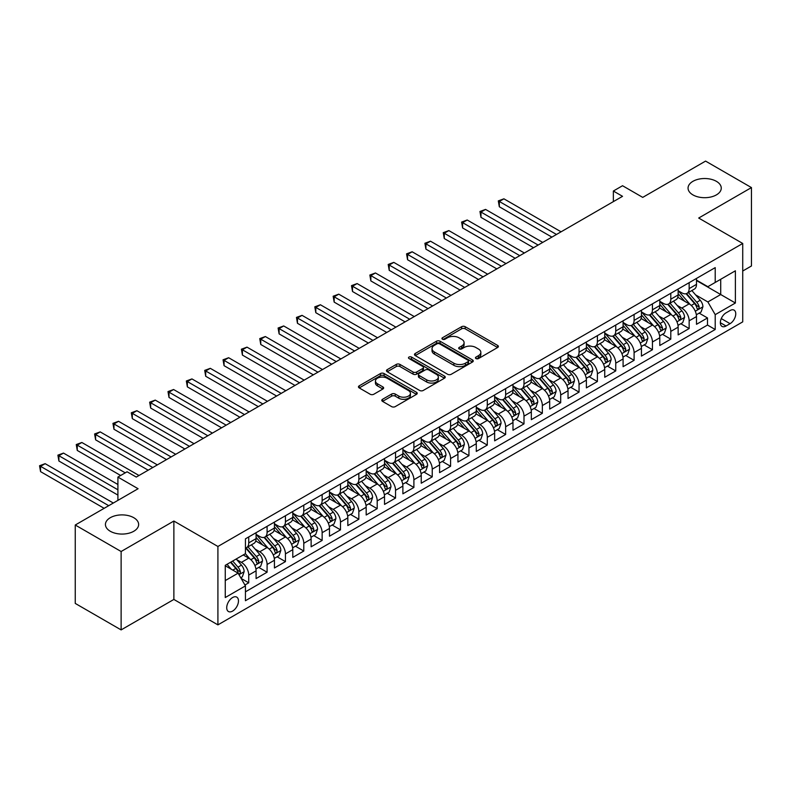 <?xml version="1.0" encoding="UTF-8"?>
<svg xmlns="http://www.w3.org/2000/svg" width="791" height="791" viewBox="0 0 791 791"><rect width="100%" height="100%" fill="white"/><g stroke="black" fill="none" stroke-linecap="round" stroke-linejoin="round"><path stroke-width="1.19" d="M475.974 358.56A1.78 1.028 0 0 0 478.496 358.56L497.628 347.506A2.551 1.473 0 0 0 498.379 346.468A2.551 1.473 0 0 0 497.628 345.43L465.207 326.713A2.551 1.473 0 0 0 461.608 326.713L442.466 337.757A1.78 1.028 0 0 0 441.951 338.489A1.78 1.028 0 0 0 442.466 339.21A1.78 1.028 0 0 0 444.987 339.21L447.469 337.787A8.147 4.706 0 0 1 458.998 337.787L461.697 339.339A8.147 4.706 0 0 1 464.09 342.671A8.147 4.706 0 0 1 461.697 346.003L459.225 347.427A1.78 1.028 0 0 0 458.701 348.159A1.78 1.028 0 0 0 459.225 348.88A1.78 1.028 0 0 0 461.746 348.88L464.218 347.457A8.147 4.706 0 0 1 475.747 347.457L478.446 349.019A8.147 4.706 0 0 1 480.839 352.341A8.147 4.706 0 0 1 478.446 355.673L475.974 357.097A1.78 1.028 0 0 0 475.45 357.829A1.78 1.028 0 0 0 475.974 358.56L475.974 357.097M133.778 517.71A16.611 9.591 0 0 0 115.674 515.623A16.611 9.591 0 0 0 105.43 524.482A16.611 9.591 0 0 0 110.295 531.265A16.611 9.591 0 0 0 128.389 533.342A16.611 9.591 0 0 0 138.643 524.482A16.611 9.591 0 0 0 133.778 517.71M716.399 181.337A16.611 9.591 0 0 0 698.305 179.25A16.611 9.591 0 0 0 688.051 188.11A16.611 9.591 0 0 0 692.916 194.893A16.611 9.591 0 0 0 711.01 196.969A16.611 9.591 0 0 0 721.263 188.11A16.611 9.591 0 0 0 716.399 181.337M232.594 611.097A8.306 4.795 120 0 0 238.022 603.78A8.306 4.795 120 0 0 236.746 597.126A8.306 4.795 120 0 0 232.594 597.541A8.306 4.795 120 0 0 227.165 604.858A8.306 4.795 120 0 0 228.441 611.512A8.306 4.795 120 0 0 232.594 611.097M382.537 399.297A2.551 1.473 0 0 0 381.786 400.335A2.551 1.473 0 0 0 382.537 401.373L391.634 406.623A2.551 1.473 0 0 0 395.233 406.623L416.491 394.353A2.551 1.473 0 0 0 417.233 393.315A2.551 1.473 0 0 0 416.491 392.277L384.07 373.56A2.551 1.473 0 0 0 380.461 373.56L359.213 385.83A2.551 1.473 0 0 0 358.461 386.868A2.551 1.473 0 0 0 359.213 387.906L370.198 394.254A2.551 1.473 0 0 0 373.797 394.254L382.893 389.004A2.551 1.473 0 0 0 383.645 387.956A2.551 1.473 0 0 0 382.893 386.918L377.445 383.773A6.812 3.935 0 0 1 375.448 380.995A6.812 3.935 0 0 1 379.66 377.356A6.812 3.935 0 0 1 387.086 378.207L408.423 390.536A6.812 3.935 0 0 1 410.42 393.315A6.812 3.935 0 0 1 406.218 396.953A6.812 3.935 0 0 1 398.793 396.093L395.233 394.047A2.551 1.473 0 0 0 391.634 394.047L382.537 399.297L382.537 401.373L391.634 396.162L391.634 394.047M742.729 271.016L751.45 265.984L751.45 187.586L705.572 161.097L642.727 197.384L622.537 185.727L613.361 191.026L622.537 196.326L136.26 477.072L127.084 471.782L117.908 477.072L117.908 500.387M121.122 551.505L121.122 629.903L173.872 599.44L173.872 521.042L121.122 551.505L75.244 525.016L138.089 488.729L117.908 477.072M173.872 521.042L217.911 546.472L742.729 243.47L742.729 321.868L217.911 624.87L217.911 546.472M751.45 187.586L698.69 218.039L742.729 243.47M447.647 374.281A2.551 1.473 0 0 0 451.246 374.281L472.504 362.011A2.551 1.473 0 0 0 473.255 360.973A2.551 1.473 0 0 0 472.504 359.935L440.083 341.218A2.551 1.473 0 0 0 436.484 341.218L415.226 353.488A2.551 1.473 0 0 0 414.484 354.526A2.551 1.473 0 0 0 415.226 355.564L447.647 374.281M409.728 358.936A1.78 1.028 0 0 1 411.538 359.193L411.538 357.077L444.493 376.101A2.551 1.473 0 0 1 445.244 377.149A2.551 1.473 0 0 1 444.493 378.187L423.244 390.457A2.551 1.473 0 0 1 419.635 390.457L387.214 371.74L387.214 369.654A2.551 1.473 0 0 0 386.473 370.692A2.551 1.473 0 0 0 387.214 371.74M387.214 369.654L396.311 364.404A2.551 1.473 0 0 1 399.92 364.404L413.06 371.997A2.551 1.473 0 0 0 416.669 371.997L422.701 368.517A2.551 1.473 0 0 0 423.452 367.469A2.551 1.473 0 0 0 422.701 366.431L409.016 358.531A1.78 1.028 0 0 1 408.492 357.799A1.78 1.028 0 0 1 409.59 356.85A1.78 1.028 0 0 1 411.538 357.077M121.122 629.903L75.244 603.414L75.244 525.016M244.933 585.004L248.74 582.809L241.126 578.409M236.796 559.702L241.403 562.361A10.382 5.992 60 0 1 248.74 575.077L256.086 570.835L256.086 578.577L267.091 572.219L258.746 567.394M255.147 549.112L259.755 551.772A10.382 5.992 60 0 1 267.091 564.477L274.437 560.246L274.437 567.978L285.442 561.62L277.097 556.805M273.498 538.513L278.106 541.173A10.382 5.992 60 0 1 285.442 553.888L292.789 549.646L292.789 557.388L303.793 551.03L295.448 546.205M291.849 527.923L296.457 530.583A10.382 5.992 60 0 1 303.793 543.288L311.13 539.057L311.13 546.789L322.145 540.431L313.8 535.616M310.201 517.324L314.808 519.984A10.382 5.992 60 0 1 322.145 532.699L329.481 528.457L329.481 536.199L340.496 529.841L332.141 525.016M328.552 506.734L333.159 509.394A10.382 5.992 60 0 1 340.496 522.1L347.832 517.868L347.832 525.6L358.847 519.242L350.492 514.427M346.893 496.135L351.501 498.795A10.382 5.992 60 0 1 358.847 511.51L366.184 507.268L366.184 515.01L377.198 508.653L368.843 503.827M365.244 485.545L369.852 488.205A10.382 5.992 60 0 1 377.198 500.911L384.535 496.679L384.535 504.411L395.549 498.053L387.195 493.238M383.595 474.946L388.203 477.606A10.382 5.992 60 0 1 395.549 490.321L402.886 486.079L402.886 493.821L413.901 487.464L405.546 482.639M401.947 464.357L406.554 467.016A10.382 5.992 60 0 1 413.901 479.722L421.237 475.49L421.237 483.222L432.242 476.864L423.897 472.049M420.298 453.757L424.905 456.417A10.382 5.992 60 0 1 432.242 469.132L439.588 464.89L439.588 472.632L450.593 466.275L442.248 461.45M438.649 443.168L443.257 445.827A10.382 5.992 60 0 1 450.593 458.533L457.94 454.301L457.94 462.033L468.944 455.675L460.599 450.86M457 432.568L461.608 435.228A10.382 5.992 60 0 1 468.944 447.943L476.291 443.702L476.291 451.443L487.296 445.086L478.95 440.261M475.351 421.979L479.959 424.638A10.382 5.992 60 0 1 487.296 437.344L494.642 433.112L494.642 440.844L505.647 434.486L497.302 429.671M493.703 411.379L498.31 414.039A10.382 5.992 60 0 1 505.647 426.754L512.983 422.513L512.983 430.255L523.998 423.897L515.653 419.072M512.054 400.79L516.661 403.45A10.382 5.992 60 0 1 523.998 416.155L531.334 411.923L531.334 419.655L542.349 413.298L533.994 408.482M530.405 390.19L535.013 392.85A10.382 5.992 60 0 1 542.349 405.565L549.686 401.324L549.686 409.066L560.7 402.708L552.345 397.883M548.746 379.601L553.354 382.261A10.382 5.992 60 0 1 560.7 394.966L568.037 390.734L568.037 398.466L579.052 392.109L570.697 387.293M567.098 369.002L571.705 371.661A10.382 5.992 60 0 1 579.052 384.377L586.388 380.135L586.388 387.877L597.403 381.519L589.048 376.694M585.449 358.412L590.056 361.072A10.382 5.992 60 0 1 597.403 373.777L604.739 369.545L604.739 377.277L615.754 370.92L607.399 366.104M603.8 347.813L608.408 350.472A10.382 5.992 60 0 1 615.754 363.188L623.09 358.946L623.09 366.688L634.095 360.33L625.75 355.505M622.151 337.223L626.759 339.883A10.382 5.992 60 0 1 634.095 352.588L641.442 348.356L641.442 356.088L652.446 349.731L644.101 344.916M640.502 326.624L645.11 329.283A10.382 5.992 60 0 1 652.446 341.999L659.793 337.757L659.793 345.499L670.798 339.141L662.453 334.316M658.854 316.034L663.461 318.694A10.382 5.992 60 0 1 670.798 331.399L678.144 327.167L678.144 334.9L689.149 328.542L689.149 320.81A10.382 5.992 -120 0 0 681.812 308.095L677.205 305.435M680.804 323.727L689.149 328.542M256.086 570.835A10.382 5.992 -120 0 0 248.74 558.13L243.242 554.946M274.437 560.246A10.382 5.992 -120 0 0 267.091 547.53L255.75 540.975M292.789 549.646A10.382 5.992 -120 0 0 285.442 536.941L274.091 530.385M311.13 539.057A10.382 5.992 -120 0 0 303.793 526.341L292.443 519.786M329.481 528.457A10.382 5.992 -120 0 0 322.145 515.752L310.794 509.196M347.832 517.868A10.382 5.992 -120 0 0 340.496 505.152L329.145 498.597M366.184 507.268A10.382 5.992 -120 0 0 358.847 494.563L347.496 488.007M384.535 496.679A10.382 5.992 -120 0 0 377.198 483.963L365.847 477.408M402.886 486.079A10.382 5.992 -120 0 0 395.549 473.374L384.199 466.819M421.237 475.49A10.382 5.992 -120 0 0 413.901 462.775L402.55 456.219M439.588 464.89A10.382 5.992 -120 0 0 432.242 452.185L420.901 445.63M457.94 454.301A10.382 5.992 -120 0 0 450.593 441.586L439.252 435.03M476.291 443.702A10.382 5.992 -120 0 0 468.944 430.996L457.603 424.441M494.642 433.112A10.382 5.992 -120 0 0 487.296 420.397L475.945 413.841M512.983 422.513A10.382 5.992 -120 0 0 505.647 409.807L494.296 403.252M531.334 411.923A10.382 5.992 -120 0 0 523.998 399.208L512.647 392.652M549.686 401.324A10.382 5.992 -120 0 0 542.349 388.618L530.998 382.063M568.037 390.734A10.382 5.992 -120 0 0 560.7 378.019L549.35 371.463M586.388 380.135A10.382 5.992 -120 0 0 579.052 367.429L567.701 360.874M604.739 369.545A10.382 5.992 -120 0 0 597.403 356.83L586.052 350.275M623.09 358.946A10.382 5.992 -120 0 0 615.754 346.24L604.403 339.685M641.442 348.356A10.382 5.992 -120 0 0 634.095 335.641L622.754 329.086M659.793 337.757A10.382 5.992 -120 0 0 652.446 325.052L641.106 318.496M678.144 327.167A10.382 5.992 -120 0 0 670.798 314.452L659.457 307.897M730.073 310.537L726.039 312.86A8.048 4.647 120 0 0 720.779 319.95A8.048 4.647 120 0 0 722.015 326.396A8.048 4.647 120 0 0 726.039 326.001L730.073 323.667A8.048 4.647 120 0 0 735.323 316.578A8.048 4.647 120 0 0 734.097 310.131A8.048 4.647 120 0 0 730.073 310.537M225.257 580.584L238.101 573.168L245.437 585.884L245.437 600.715L715.212 329.501L715.212 314.66L707.866 301.954L695.556 294.845M245.437 585.884L225.257 597.541L225.257 565.328L245.437 553.67L245.437 538.839L715.212 267.625L715.212 282.456L735.393 270.799L735.393 303.012L715.212 314.66M256.086 534.39L259.755 536.516A10.382 5.992 60 0 0 264.945 537.03L272.282 532.788A10.382 5.992 -120 0 0 274.437 528.032L274.437 522.1M274.437 523.8L278.106 525.916A10.382 5.992 60 0 0 283.297 526.43L290.633 522.198A10.382 5.992 -120 0 0 292.789 517.443L292.789 511.51M292.789 513.201L296.457 515.327A10.382 5.992 60 0 0 301.648 515.841L308.984 511.599A10.382 5.992 -120 0 0 311.13 506.843L311.13 500.911M311.13 502.611L314.808 504.727A10.382 5.992 60 0 0 319.999 505.241L327.336 501.01A10.382 5.992 -120 0 0 329.481 496.254L329.481 490.321M329.481 492.012L333.159 494.138A10.382 5.992 60 0 0 338.34 494.652L345.687 490.41A10.382 5.992 -120 0 0 347.832 485.654L347.832 479.722M347.832 481.422L351.501 483.538A10.382 5.992 60 0 0 356.692 484.052L364.038 479.821A10.382 5.992 -120 0 0 366.184 475.065L366.184 469.132M366.184 470.823L369.852 472.949A10.382 5.992 60 0 0 375.043 473.463L382.389 469.221A10.382 5.992 -120 0 0 384.535 464.465L384.535 458.533M384.535 460.233L388.203 462.349A10.382 5.992 60 0 0 393.394 462.864L400.74 458.632A10.382 5.992 -120 0 0 402.886 453.876L402.886 447.943M402.886 449.634L406.554 451.76A10.382 5.992 60 0 0 411.745 452.274L419.082 448.032A10.382 5.992 -120 0 0 421.237 443.276L421.237 437.344M421.237 439.045L424.905 441.16A10.382 5.992 60 0 0 430.096 441.675L437.433 437.443A10.382 5.992 -120 0 0 439.588 432.687L439.588 426.754M439.588 428.445L443.257 430.571A10.382 5.992 60 0 0 448.448 431.085L455.784 426.843A10.382 5.992 -120 0 0 457.94 422.087L457.94 416.155M457.94 417.856L461.608 419.972A10.382 5.992 60 0 0 466.799 420.486L474.135 416.254A10.382 5.992 -120 0 0 476.291 411.498L476.291 405.565M476.291 407.256L479.959 409.382A10.382 5.992 60 0 0 485.15 409.896L492.486 405.654A10.382 5.992 -120 0 0 494.642 400.899L494.642 394.966M494.642 396.667L498.31 398.783A10.382 5.992 60 0 0 503.501 399.297L510.838 395.065A10.382 5.992 -120 0 0 512.983 390.309L512.983 384.377M512.983 386.067L516.661 388.193A10.382 5.992 60 0 0 521.852 388.707L529.189 384.466A10.382 5.992 -120 0 0 531.334 379.71L531.334 373.777M531.334 375.478L535.013 377.594A10.382 5.992 60 0 0 540.194 378.108L547.54 373.876A10.382 5.992 -120 0 0 549.686 369.12L549.686 363.188M549.686 364.878L553.354 367.004A10.382 5.992 60 0 0 558.545 367.518L565.891 363.277A10.382 5.992 -120 0 0 568.037 358.521L568.037 352.588M568.037 354.289L571.705 356.405A10.382 5.992 60 0 0 576.896 356.919L584.242 352.687A10.382 5.992 -120 0 0 586.388 347.931L586.388 341.999M586.388 343.69L590.056 345.815A10.382 5.992 60 0 0 595.247 346.329L602.594 342.088A10.382 5.992 -120 0 0 604.739 337.332L604.739 331.399M604.739 333.1L608.408 335.216A10.382 5.992 60 0 0 613.598 335.73L620.935 331.498A10.382 5.992 -120 0 0 623.09 326.742L623.09 320.81M623.09 322.501L626.759 324.626A10.382 5.992 60 0 0 631.95 325.141L639.286 320.899A10.382 5.992 -120 0 0 641.442 316.143L641.442 310.21M641.442 311.911L645.11 314.027A10.382 5.992 60 0 0 650.301 314.541L657.637 310.309A10.382 5.992 -120 0 0 659.793 305.553L659.793 299.621M659.793 301.312L663.461 303.437A10.382 5.992 60 0 0 668.652 303.952L675.989 299.71A10.382 5.992 -120 0 0 678.144 294.954L678.144 289.022M245.437 591.816L707.5 325.052L707.5 317.952L696.495 324.31L696.495 316.568A10.382 5.992 -120 0 0 689.149 303.863L677.798 297.307M678.144 290.722L681.812 292.838A10.382 5.992 -120 0 0 687.003 293.352A10.382 5.992 -120 0 0 689.149 288.606L689.149 282.664M687.003 293.352L694.34 289.12A10.382 5.992 -120 0 0 696.495 284.365L696.495 278.432M248.74 536.931L248.74 542.873A10.382 5.992 60 0 1 246.594 547.619A10.382 5.992 60 0 1 245.437 548.044M246.594 547.619L253.931 543.387A10.382 5.992 -120 0 0 256.086 538.631L256.086 532.699M267.091 526.341L267.091 532.274A10.382 5.992 60 0 1 264.945 537.03M285.442 515.742L285.442 521.684A10.382 5.992 60 0 1 283.297 526.43M303.793 505.152L303.793 511.085A10.382 5.992 60 0 1 301.648 515.841M322.145 494.553L322.145 500.495A10.382 5.992 60 0 1 319.999 505.241M340.496 483.963L340.496 489.896A10.382 5.992 60 0 1 338.34 494.652M358.847 473.364L358.847 479.306A10.382 5.992 60 0 1 356.692 484.052M377.198 462.775L377.198 468.707A10.382 5.992 60 0 1 375.043 473.463M395.549 452.175L395.549 458.118A10.382 5.992 60 0 1 393.394 462.864M413.901 441.586L413.901 447.518A10.382 5.992 60 0 1 411.745 452.274M432.242 430.986L432.242 436.929A10.382 5.992 60 0 1 430.096 441.675M450.593 420.397L450.593 426.329A10.382 5.992 60 0 1 448.448 431.085M468.944 409.797L468.944 415.74A10.382 5.992 60 0 1 466.799 420.486M487.296 399.208L487.296 405.14A10.382 5.992 60 0 1 485.15 409.896M505.647 388.608L505.647 394.551A10.382 5.992 60 0 1 503.501 399.297M523.998 378.019L523.998 383.951A10.382 5.992 60 0 1 521.852 388.707M542.349 367.42L542.349 373.362A10.382 5.992 60 0 1 540.194 378.108M560.7 356.83L560.7 362.762A10.382 5.992 60 0 1 558.545 367.518M579.052 346.231L579.052 352.173A10.382 5.992 60 0 1 576.896 356.919M597.403 335.641L597.403 341.574A10.382 5.992 60 0 1 595.247 346.329M615.754 325.042L615.754 330.984A10.382 5.992 60 0 1 613.598 335.73M634.095 314.452L634.095 320.385A10.382 5.992 60 0 1 631.95 325.141M652.446 303.853L652.446 309.795A10.382 5.992 60 0 1 650.301 314.541M670.798 293.263L670.798 299.196A10.382 5.992 60 0 1 668.652 303.952M670.798 331.399L670.798 339.141M652.446 341.999L652.446 349.731M634.095 352.588L634.095 360.33M615.754 363.188L615.754 370.92M597.403 373.777L597.403 381.519M579.052 384.377L579.052 392.109M560.7 394.966L560.7 402.708M542.349 405.565L542.349 413.298M523.998 416.155L523.998 423.897M505.647 426.754L505.647 434.486M487.296 437.344L487.296 445.086M468.944 447.943L468.944 455.675M450.593 458.533L450.593 466.275M432.242 469.132L432.242 476.864M413.901 479.722L413.901 487.464M395.549 490.321L395.549 498.053M377.198 500.911L377.198 508.653M358.847 511.51L358.847 519.242M340.496 522.1L340.496 529.841M322.145 532.699L322.145 540.431M303.793 543.288L303.793 551.03M285.442 553.888L285.442 561.62M267.091 564.477L267.091 572.219M248.74 575.077L248.74 582.809M238.101 573.168L225.257 565.753M707.866 301.954L720.71 294.539L720.71 279.282L735.393 270.799M696.495 280.548L735.393 303.012M696.495 280.123L707.866 286.698L715.212 282.456M173.872 599.44L217.911 624.87M613.361 191.026L613.361 201.626M699.155 313.127L707.5 317.952M707.5 325.052L715.212 329.501M476.686 358.807L478.446 357.789A8.147 4.706 0 0 0 480.839 354.457L480.839 352.341M464.09 342.671L464.09 344.787A8.147 4.706 0 0 1 461.697 348.119L459.937 349.138M497.598 347.526L465.207 328.829A2.551 1.473 0 0 0 461.608 328.829L443.178 339.468M472.474 362.031L440.083 343.334A2.551 1.473 0 0 0 436.484 343.334L415.255 355.584M468.005 361.705A1.78 1.028 0 0 0 468.519 360.973A1.78 1.028 0 0 0 468.005 360.241L439.539 343.818A1.78 1.028 0 0 0 437.018 343.818L434.407 345.321A8.147 4.706 0 0 0 432.024 348.653A8.147 4.706 0 0 0 434.407 351.975L453.866 363.207A8.147 4.706 0 0 0 465.385 363.207L468.005 361.705L468.005 363.82A1.78 1.028 0 0 0 468.519 363.089L468.519 360.973M432.024 348.653L432.024 350.769A8.147 4.706 0 0 0 434.407 354.101L434.407 351.975M468.005 363.82L465.385 365.323A8.147 4.706 0 0 1 453.866 365.323L434.407 354.101M387.254 371.76L396.311 366.52L396.311 364.404M423.452 367.469L423.452 369.595A2.551 1.473 0 0 1 422.701 370.633L416.669 374.113A2.551 1.473 0 0 1 413.06 374.113L399.92 366.52A2.551 1.473 0 0 0 396.311 366.52M411.538 359.193L444.463 378.207M426.705 379.878A6.812 3.935 0 0 0 434.13 380.728A6.812 3.935 0 0 0 438.343 377.089A6.812 3.935 0 0 0 436.345 374.311L428.821 369.97A2.551 1.473 0 0 0 425.222 369.97L419.19 373.451A2.551 1.473 0 0 0 418.439 374.489A2.551 1.473 0 0 0 419.19 375.527L426.705 379.878L426.705 381.994A6.812 3.935 0 0 0 434.13 382.844A6.812 3.935 0 0 0 438.343 379.215L438.343 377.089M418.439 374.489L418.439 376.615A2.551 1.473 0 0 0 419.19 377.653L419.19 375.527M426.705 381.994L419.19 377.653M410.42 393.315L410.42 395.431A6.812 3.935 0 0 1 406.218 399.069A6.812 3.935 0 0 1 398.793 398.219L395.233 396.162A2.551 1.473 0 0 0 391.634 396.162M375.448 380.995L375.448 383.111A6.812 3.935 0 0 0 377.445 385.889L377.445 383.773M382.864 389.014L377.445 385.889M416.452 394.373L384.07 375.676A2.551 1.473 0 0 0 380.461 375.676L359.243 387.926M696.337 314.749L701.083 312.02L702.912 306.72A6.882 3.975 -120 0 0 700.233 300.264L691.848 290.554M690.167 304.525L680.23 293.016A19.854 11.46 -120 0 0 678.144 290.831M684.719 301.302L679.153 294.855A16.482 9.512 -120 0 0 678.144 293.748M561.066 231.812L503.907 198.818L499.319 201.468L499.319 206.758L551.891 237.112M686.064 293.728L694.547 303.546A6.882 3.975 60 0 1 697 308.282C698.028 309.667 698.769 309.241 699.204 307.007A6.882 3.975 -120 0 0 696.752 302.271L688.368 292.571M686.568 293.57L695.675 304.12A3.5 2.027 60 0 1 696.555 305.484L699.204 307.007M697 308.282L697.494 309.103M499.319 206.758L498.31 200.884L556.478 234.462M498.31 200.884L503.907 198.818M677.986 325.348L682.732 322.609L684.561 317.31A6.882 3.975 -120 0 0 681.882 310.853L673.497 301.144M671.816 315.125L661.879 303.615A19.854 11.46 -120 0 0 659.793 301.43M666.368 311.891L660.801 305.455A16.482 9.512 -120 0 0 659.793 304.347M542.715 242.412L485.555 209.407L480.968 212.057L480.968 217.357L533.539 247.712M667.713 304.317L676.196 314.136A6.882 3.975 60 0 1 678.648 318.882C679.677 320.256 680.418 319.841 680.853 317.606A6.882 3.975 -120 0 0 678.401 312.87L670.017 303.161M668.217 304.159L677.323 314.709A3.5 2.027 60 0 1 678.213 316.084L680.853 317.606M678.648 318.882L679.153 319.693M480.968 217.357L479.959 211.474L538.127 245.062M479.959 211.474L485.555 209.407M659.635 335.938L664.381 333.209L666.21 327.909A6.882 3.975 -120 0 0 663.53 321.453L655.146 311.743M653.475 325.714L643.528 314.205A19.854 11.46 -120 0 0 641.442 312.02M648.017 322.491L642.46 316.044A16.482 9.512 -120 0 0 641.442 314.937M524.364 253.001L467.204 220.007L462.616 222.657L462.616 227.946L515.188 258.301M649.362 314.917L657.845 324.735A6.882 3.975 60 0 1 660.297 329.471C661.335 330.856 662.067 330.43 662.502 328.196A6.882 3.975 -120 0 0 660.05 323.46L651.665 313.76M649.866 314.759L658.972 325.309A3.5 2.027 60 0 1 659.862 326.673L662.502 328.196M660.297 329.471L660.801 330.292M462.616 227.946L461.608 222.073L519.776 255.651M461.608 222.073L467.204 220.007M641.283 346.537L646.029 343.798L647.859 338.499A6.882 3.975 -120 0 0 645.179 332.042L636.795 322.332M635.124 336.313L625.177 324.804A19.854 11.46 -120 0 0 623.09 322.619M629.666 333.08L624.109 326.643A16.482 9.512 -120 0 0 623.09 325.536M506.013 263.601L448.853 230.596L444.265 233.246L444.265 238.546L496.837 268.9M631.01 325.506L639.494 335.325A6.882 3.975 60 0 1 641.946 340.071C642.984 341.445 643.716 341.03 644.151 338.795A6.882 3.975 -120 0 0 641.699 334.059L633.314 324.35M631.515 325.348L640.621 335.898A3.5 2.027 60 0 1 641.511 337.273L644.151 338.795M641.946 340.071L642.45 340.881M444.265 238.546L443.257 232.663L501.425 266.251M443.257 232.663L448.853 230.596M622.932 357.127L627.678 354.398L629.507 349.098A6.882 3.975 -120 0 0 626.838 342.641L618.453 332.932M616.772 346.903L606.826 335.394A19.854 11.46 -120 0 0 604.739 333.209M611.314 343.68L605.758 337.233A16.482 9.512 -120 0 0 604.739 336.126M487.661 274.19L430.502 241.196L425.914 243.846L425.914 249.135L478.486 279.49M612.669 336.106L621.143 345.924A6.882 3.975 60 0 1 623.595 350.66C624.633 352.044 625.365 351.619 625.8 349.385A6.882 3.975 -120 0 0 623.348 344.649L614.963 334.949M613.163 335.948L622.28 346.498A3.5 2.027 60 0 1 623.16 347.862L625.8 349.385M623.595 350.66L624.099 351.481M425.914 249.135L424.905 243.262L483.074 276.84M424.905 243.262L430.502 241.196M604.581 367.726L609.327 364.987L611.156 359.687A6.882 3.975 -120 0 0 608.487 353.231L600.102 343.521M598.421 357.502L588.474 345.993A19.854 11.46 -120 0 0 586.388 343.808M592.963 354.269L587.406 347.832A16.482 9.512 -120 0 0 586.388 346.725M469.31 284.79L412.151 251.785L407.563 254.435L407.563 259.735L460.135 290.089M594.318 346.695L602.791 356.514A6.882 3.975 60 0 1 605.244 361.26C606.282 362.634 607.013 362.219 607.448 359.984A6.882 3.975 -120 0 0 604.996 355.248L596.612 345.538M594.812 346.537L603.928 357.087A3.5 2.027 60 0 1 604.808 358.461L607.448 359.984M605.244 361.26L605.748 362.07M407.563 259.735L406.554 253.852L464.722 287.44M406.554 253.852L412.151 251.785M586.23 378.316L590.976 375.587L592.815 370.287A6.882 3.975 -120 0 0 590.135 363.83L581.751 354.121M580.07 368.092L570.123 356.583A19.854 11.46 -120 0 0 568.037 354.398M574.612 364.869L569.055 358.422A16.482 9.512 -120 0 0 568.037 357.314M450.959 295.379L393.799 262.385L389.212 265.034L389.212 270.324L441.783 300.679M575.967 357.295L584.44 367.113A6.882 3.975 60 0 1 586.892 371.849C587.931 373.233 588.662 372.808 589.097 370.574A6.882 3.975 -120 0 0 586.645 365.838L578.261 356.138M576.461 357.137L585.577 367.686A3.5 2.027 60 0 1 586.457 369.051L589.097 370.574M586.892 371.849L587.397 372.66M389.212 270.324L388.203 264.451L446.371 298.029M388.203 264.451L393.799 262.385M567.889 388.915L572.625 386.176L574.464 380.876A6.882 3.975 -120 0 0 571.784 374.42L563.4 364.71M561.719 378.691L551.772 367.182A19.854 11.46 -120 0 0 549.686 364.997M556.261 375.458L550.704 369.021A16.482 9.512 -120 0 0 549.686 367.914M432.618 305.979L375.448 272.974L370.86 275.624L370.86 280.924L423.442 311.278M557.615 367.884L566.089 377.702A6.882 3.975 60 0 1 568.541 382.449C569.579 383.823 570.311 383.408 570.746 381.173A6.882 3.975 -120 0 0 568.294 376.437L559.909 366.727M558.11 367.726L567.226 378.276A3.5 2.027 60 0 1 568.106 379.65L570.746 381.173M568.541 382.449L569.045 383.259M370.86 280.924L369.852 275.041L428.03 308.628M369.852 275.041L375.448 272.974M549.537 399.504L554.273 396.775L556.113 391.476A6.882 3.975 -120 0 0 553.433 385.019L545.048 375.31M543.368 389.281L533.421 377.772A19.854 11.46 -120 0 0 531.334 375.587M537.92 386.057L532.353 379.611A16.482 9.512 -120 0 0 531.334 378.503M414.266 316.568L357.107 283.574L352.519 286.223L352.519 291.513L405.091 321.868M539.264 378.484L547.748 388.302A6.882 3.975 60 0 1 550.2 393.038C551.228 394.422 551.96 393.997 552.395 391.763A6.882 3.975 -120 0 0 549.943 387.026L541.558 377.327M539.759 378.325L548.875 388.875A3.5 2.027 60 0 1 549.755 390.24L552.395 391.763M550.2 393.038L550.694 393.849M352.519 291.513L351.501 285.64L409.679 319.218M351.501 285.64L357.107 283.574M531.186 410.104L535.922 407.365L537.761 402.065A6.882 3.975 -120 0 0 535.082 395.609L526.697 385.899M525.016 399.88L515.079 388.371A19.854 11.46 -120 0 0 512.983 386.186M519.568 396.647L514.002 390.21A16.482 9.512 -120 0 0 512.983 389.103M395.915 327.167L338.756 294.163L334.168 296.813L334.168 302.113L386.74 332.467M520.913 389.073L529.397 398.891A6.882 3.975 60 0 1 531.849 403.637C532.877 405.012 533.609 404.596 534.044 402.362A6.882 3.975 -120 0 0 531.592 397.626L523.207 387.916M521.407 388.915L530.524 399.465A3.5 2.027 60 0 1 531.404 400.839L534.044 402.362M531.849 403.637L532.343 404.448M334.168 302.113L333.159 296.23L391.327 329.817M333.159 296.23L338.756 294.163M512.835 420.693L517.571 417.964L519.41 412.665A6.882 3.975 -120 0 0 516.731 406.208L508.346 396.499M506.665 410.47L496.728 398.961A19.854 11.46 -120 0 0 494.642 396.775M501.217 407.246L495.65 400.8A16.482 9.512 -120 0 0 494.642 399.692M377.564 337.757L320.404 304.762L315.817 307.412L315.817 312.702L368.388 343.057M502.562 399.673L511.045 409.491A6.882 3.975 60 0 1 513.497 414.227C514.526 415.611 515.267 415.186 515.692 412.951A6.882 3.975 -120 0 0 513.24 408.215L504.866 398.516M503.066 399.514L512.173 410.064A3.5 2.027 60 0 1 513.052 411.429L515.692 412.951M513.497 414.227L513.992 415.038M315.817 312.702L314.808 306.829L372.976 340.407M314.808 306.829L320.404 304.762M494.484 431.293L499.23 428.554L501.059 423.254A6.882 3.975 -120 0 0 498.379 416.798L489.995 407.088M488.314 421.069L478.377 409.56A19.854 11.46 -120 0 0 476.291 407.375M482.866 417.836L477.299 411.399A16.482 9.512 -120 0 0 476.291 410.292M359.213 348.356L302.053 315.352L297.465 318.002L297.465 323.301L350.037 353.656M484.211 410.262L492.694 420.08A6.882 3.975 60 0 1 495.146 424.826C496.175 426.201 496.916 425.785 497.351 423.551A6.882 3.975 -120 0 0 494.899 418.815L486.514 409.105M484.715 410.104L493.821 420.654A3.5 2.027 60 0 1 494.701 422.028L497.351 423.551M495.146 424.826L495.641 425.637M297.465 323.301L296.457 317.418L354.625 351.006M296.457 317.418L302.053 315.352M476.133 441.882L480.879 439.153L482.708 433.854A6.882 3.975 -120 0 0 480.028 427.397L471.644 417.688M469.963 431.659L460.026 420.15A19.854 11.46 -120 0 0 457.94 417.964M464.515 428.435L458.948 421.989A16.482 9.512 -120 0 0 457.94 420.881M340.862 358.946L283.702 325.951L279.114 328.601L279.114 333.891L331.686 364.246M465.859 420.861L474.343 430.68A6.882 3.975 60 0 1 476.795 435.416C477.823 436.8 478.565 436.375 479 434.14A6.882 3.975 -120 0 0 476.548 429.404L468.163 419.705M466.364 420.703L475.47 431.253A3.5 2.027 60 0 1 476.36 432.618L479 434.14M476.795 435.416L477.299 436.227M279.114 333.891L278.106 328.018L336.274 361.596M278.106 328.018L283.702 325.951M457.781 452.482L462.527 449.743L464.357 444.443A6.882 3.975 -120 0 0 461.677 437.987L453.292 428.277M451.621 442.258L441.675 430.749A19.854 11.46 -120 0 0 439.588 428.564M446.164 439.025L440.607 432.588A16.482 9.512 -120 0 0 439.588 431.481M322.51 369.545L265.351 336.541L260.763 339.191L260.763 344.49L313.335 374.845M447.508 431.451L455.992 441.269A6.882 3.975 60 0 1 458.444 446.015C459.482 447.39 460.214 446.974 460.649 444.74A6.882 3.975 -120 0 0 458.197 440.004L449.812 430.294M448.013 431.293L457.119 441.843A3.5 2.027 60 0 1 458.009 443.217L460.649 444.74M458.444 446.015L458.948 446.826M260.763 344.49L259.755 338.607L317.923 372.195M259.755 338.607L265.351 336.541M439.43 463.071L444.176 460.342L446.005 455.043A6.882 3.975 -120 0 0 443.326 448.586L434.941 438.876M433.27 452.848L423.323 441.338A19.854 11.46 -120 0 0 421.237 439.153M427.812 449.624L422.256 443.178A16.482 9.512 -120 0 0 421.237 442.07M304.159 380.135L247 347.14L242.412 349.79L242.412 355.08L294.984 385.435M429.157 442.05L437.641 451.869A6.882 3.975 60 0 1 440.093 456.605C441.131 457.989 441.862 457.564 442.298 455.329A6.882 3.975 -120 0 0 439.845 450.593L431.461 440.894M429.661 441.892L438.768 452.442A3.5 2.027 60 0 1 439.658 453.807L442.298 455.329M440.093 456.605L440.597 457.416M242.412 355.08L241.403 349.207L299.571 382.785M241.403 349.207L247 347.14M421.079 473.671L425.825 470.932L427.654 465.632A6.882 3.975 -120 0 0 424.985 459.175L416.6 449.466M414.919 463.447L404.972 451.938A19.854 11.46 -120 0 0 402.886 449.753M409.461 460.214L403.904 453.777A16.482 9.512 -120 0 0 402.886 452.67M285.808 390.734L228.648 357.73L224.061 360.38L224.061 365.679L276.632 396.034M410.816 452.64L419.289 462.458A6.882 3.975 60 0 1 421.741 467.204C422.78 468.579 423.511 468.163 423.946 465.929A6.882 3.975 -120 0 0 421.494 461.193L413.11 451.483M411.31 452.482L420.426 463.032A3.5 2.027 60 0 1 421.306 464.406L423.946 465.929M421.741 467.204L422.246 468.015M224.061 365.679L223.052 359.796L281.22 393.384M223.052 359.796L228.648 357.73M402.728 484.26L407.474 481.531L409.303 476.231A6.882 3.975 -120 0 0 406.633 469.775L398.249 460.065M396.568 474.036L386.621 462.527A19.854 11.46 -120 0 0 384.535 460.342M391.11 470.813L385.553 464.366A16.482 9.512 -120 0 0 384.535 463.259M267.457 401.324L210.297 368.329L205.709 370.979L205.709 376.269L258.281 406.623M392.465 463.239L400.938 473.058A6.882 3.975 60 0 1 403.39 477.794C404.428 479.178 405.16 478.753 405.595 476.518A6.882 3.975 -120 0 0 403.143 471.782L394.758 462.082M392.959 463.081L402.075 473.631A3.5 2.027 60 0 1 402.955 474.995L405.595 476.518M403.39 477.794L403.894 478.604M205.709 376.269L204.701 370.396L262.869 403.974M204.701 370.396L210.297 368.329M384.377 494.859L389.123 492.121L390.962 486.821A6.882 3.975 -120 0 0 388.282 480.364L379.898 470.655M378.217 484.636L368.27 473.127A19.854 11.46 -120 0 0 366.184 470.942M372.759 481.403L367.202 474.966A16.482 9.512 -120 0 0 366.184 473.858M249.106 411.923L191.946 378.919L187.358 381.569L187.358 386.868L239.93 417.223M374.113 473.829L382.587 483.647A6.882 3.975 60 0 1 385.039 488.393C386.077 489.767 386.809 489.352 387.244 487.118A6.882 3.975 -120 0 0 384.792 482.381L376.407 472.672M374.608 473.671L383.724 484.221A3.5 2.027 60 0 1 384.604 485.595L387.244 487.118M385.039 488.393L385.543 489.204M187.358 386.868L186.35 380.985L244.518 414.573M186.35 380.985L191.946 378.919M366.035 505.449L370.771 502.72L372.61 497.42A6.882 3.975 -120 0 0 369.931 490.964L361.546 481.254M359.865 495.225L349.919 483.716A19.854 11.46 -120 0 0 347.832 481.531M354.408 492.002L348.851 485.555A16.482 9.512 -120 0 0 347.832 484.448M230.764 422.513L173.595 389.518L169.007 392.168L169.007 397.458L221.589 427.812M355.762 484.428L364.236 494.246A6.882 3.975 60 0 1 366.688 498.983C367.726 500.367 368.458 499.942 368.893 497.707A6.882 3.975 -120 0 0 366.441 492.971L358.056 483.271M356.257 484.27L365.373 494.82A3.5 2.027 60 0 1 366.253 496.184L368.893 497.707M366.688 498.983L367.192 499.793M169.007 397.458L167.999 391.585L226.177 425.163M167.999 391.585L173.595 389.518M347.684 516.048L352.42 513.31L354.259 508.01A6.882 3.975 -120 0 0 351.58 501.553L343.195 491.844M341.514 505.825L331.567 494.316A19.854 11.46 -120 0 0 329.481 492.131M336.066 502.592L330.5 496.155A16.482 9.512 -120 0 0 329.481 495.047M212.413 433.112L155.254 400.108L150.666 402.757L150.666 408.057L203.238 438.412M337.411 495.018L345.894 504.836A6.882 3.975 60 0 1 348.347 509.582C349.375 510.956 350.106 510.541 350.542 508.306A6.882 3.975 -120 0 0 348.089 503.57L339.705 493.861M337.905 494.859L347.022 505.409A3.5 2.027 60 0 1 347.902 506.784L350.542 508.306M348.347 509.582L348.841 510.393M150.666 408.057L149.647 402.174L207.825 435.762M149.647 402.174L155.254 400.108M329.333 526.638L334.069 523.909L335.908 518.609A6.882 3.975 -120 0 0 333.229 512.153L324.844 502.443M323.163 516.414L313.226 504.905A19.854 11.46 -120 0 0 311.13 502.72M317.715 513.191L312.148 506.744A16.482 9.512 -120 0 0 311.13 505.637M194.062 443.702L136.902 410.707L132.315 413.357L132.315 418.647L184.886 449.001M319.06 505.617L327.543 515.435A6.882 3.975 60 0 1 329.995 520.171C331.024 521.556 331.755 521.131 332.19 518.896A6.882 3.975 -120 0 0 329.738 514.16L321.354 504.46M319.554 505.459L328.67 516.009A3.5 2.027 60 0 1 329.55 517.373L332.19 518.896M329.995 520.171L330.49 520.982M132.315 418.647L131.306 412.773L189.474 446.351M131.306 412.773L136.902 410.707M310.982 537.237L315.718 534.498L317.557 529.199A6.882 3.975 -120 0 0 314.877 522.742L306.493 513.033M304.812 527.014L294.875 515.505A19.854 11.46 -120 0 0 292.789 513.319M299.364 523.78L293.797 517.344A16.482 9.512 -120 0 0 292.789 516.236M175.711 454.301L118.551 421.296L113.963 423.946L113.963 429.246L166.535 459.601M300.709 516.207L309.192 526.025A6.882 3.975 60 0 1 311.644 530.771C312.672 532.145 313.414 531.73 313.839 529.495A6.882 3.975 -120 0 0 311.387 524.759L303.012 515.05M301.213 516.048L310.319 526.598A3.5 2.027 60 0 1 311.199 527.973L313.839 529.495M311.644 530.771L312.138 531.582M113.963 429.246L112.955 423.363L171.123 456.951M112.955 423.363L118.551 421.296M292.63 547.827L297.376 545.098L299.206 539.798A6.882 3.975 -120 0 0 296.526 533.342L288.142 523.632M286.461 537.603L276.524 526.094A19.854 11.46 -120 0 0 274.437 523.909M281.013 534.38L275.446 527.933A16.482 9.512 -120 0 0 274.437 526.826M157.36 464.89L100.2 431.896L95.612 434.546L95.612 439.836L148.184 470.19M282.357 526.806L290.841 536.624A6.882 3.975 60 0 1 293.293 541.36C294.321 542.745 295.063 542.319 295.498 540.085A6.882 3.975 -120 0 0 293.046 535.349L284.661 525.649M282.862 526.648L291.968 537.198A3.5 2.027 60 0 1 292.848 538.562L295.498 540.085M293.293 541.36L293.787 542.171M95.612 439.836L94.604 433.962L152.772 467.54M94.604 433.962L100.2 431.896M274.279 558.426L279.025 555.687L280.854 550.388A6.882 3.975 -120 0 0 278.175 543.931L269.79 534.222M268.109 548.203L258.173 536.693A19.854 11.46 -120 0 0 256.086 534.508M262.661 544.969L257.095 538.533A16.482 9.512 -120 0 0 256.086 537.425M139.008 475.49L81.849 442.485L77.261 445.135L77.261 450.435L120.657 475.49M264.006 537.396L272.49 547.214A6.882 3.975 60 0 1 274.942 551.96C275.97 553.334 276.712 552.919 277.147 550.684A6.882 3.975 -120 0 0 274.695 545.948L266.31 536.239M264.51 537.237L273.617 547.787A3.5 2.027 60 0 1 274.507 549.162L277.147 550.684M274.942 551.96L275.446 552.771M77.261 450.435L76.252 444.552L125.245 472.84M76.252 444.552L81.849 442.485M255.928 569.016L260.674 566.287L262.503 560.987A6.882 3.975 -120 0 0 259.824 554.531L251.439 544.821M249.768 558.792L245.378 553.71M244.31 555.569L243.598 554.738M117.908 484.497L63.498 453.085L58.91 455.735L58.91 461.024L117.908 495.087M245.655 547.995L254.138 557.813A6.882 3.975 60 0 1 256.591 562.549C257.629 563.934 258.36 563.508 258.795 561.274A6.882 3.975 -120 0 0 256.343 556.538L247.959 546.838M246.159 547.837L255.266 558.387A3.5 2.027 60 0 1 256.155 559.751L258.795 561.274M256.591 562.549L257.095 563.36M58.91 461.024L57.901 455.151L117.908 489.787M57.901 455.151L63.498 453.085M240.761 577.776L242.323 576.876L244.152 571.577A6.882 3.975 -120 0 0 241.473 565.12L236.202 559.01M231.269 569.223L227.027 564.309M225.959 566.158L225.257 565.347M113.321 503.036L45.146 463.674L40.559 466.324L40.559 471.624L104.145 508.326M230.507 562.292L235.787 568.403A6.882 3.975 60 0 1 238.239 573.149C239.278 574.523 240.009 574.108 240.444 571.873A6.882 3.975 -120 0 0 237.992 567.137L232.712 561.027M230.932 562.045L236.914 568.976A3.5 2.027 60 0 1 237.804 570.351L240.444 571.873M238.239 573.149L238.744 573.959M40.559 471.624L39.55 465.741L108.733 505.686M39.55 465.741L45.146 463.674M241.403 562.361L248.74 558.13M259.755 551.772L267.091 547.53M278.106 541.173L285.442 536.941M296.457 530.583L303.793 526.341M314.808 519.984L322.145 515.752M333.159 509.394L340.496 505.152M351.501 498.795L358.847 494.563M369.852 488.205L377.198 483.963M388.203 477.606L395.549 473.374M406.554 467.016L413.901 462.775M424.905 456.417L432.242 452.185M443.257 445.827L450.593 441.586M461.608 435.228L468.944 430.996M479.959 424.638L487.296 420.397M498.31 414.039L505.647 409.807M516.661 403.45L523.998 399.208M535.013 392.85L542.349 388.618M553.354 382.261L560.7 378.019M571.705 371.661L579.052 367.429M590.056 361.072L597.403 356.83M608.408 350.472L615.754 346.24M626.759 339.883L634.095 335.641M645.11 329.283L652.446 325.052M663.461 318.694L670.798 314.452M681.812 308.095L689.149 303.863M689.149 288.606L696.495 284.365M248.74 542.873L256.086 538.631M267.091 532.274L274.437 528.032M285.442 521.684L292.789 517.443M303.793 511.085L311.13 506.843M322.145 500.495L329.481 496.254M340.496 489.896L347.832 485.654M358.847 479.306L366.184 475.065M377.198 468.707L384.535 464.465M395.549 458.118L402.886 453.876M413.901 447.518L421.237 443.276M432.242 436.929L439.588 432.687M450.593 426.329L457.94 422.087M468.944 415.74L476.291 411.498M487.296 405.14L494.642 400.899M505.647 394.551L512.983 390.309M523.998 383.951L531.334 379.71M542.349 373.362L549.686 369.12M560.7 362.762L568.037 358.521M579.052 352.173L586.388 347.931M597.403 341.574L604.739 337.332M615.754 330.984L623.09 326.742M634.095 320.385L641.442 316.143M652.446 309.795L659.793 305.553M670.798 299.196L678.144 294.954M689.149 320.81L696.495 316.568M721.273 318.585L730.073 323.667M720.344 322.718L726.039 326.001M478.446 357.789L478.446 355.673M459.225 348.88L459.225 347.427M461.697 348.119L461.697 346.003M442.466 339.21L442.466 337.757M461.608 328.829L461.608 326.713M465.207 328.829L465.207 326.713M497.628 347.506L497.628 345.43M415.226 355.564L415.226 353.488M436.484 343.334L436.484 341.218M440.083 343.334L440.083 341.218M472.504 362.011L472.504 359.935M453.866 365.323L453.866 363.207M465.385 365.323L465.385 363.207M399.92 366.52L399.92 364.404M413.06 374.113L413.06 371.997M416.669 374.113L416.669 371.997M422.701 370.633L422.701 368.517M444.493 378.187L444.493 376.101M395.233 396.162L395.233 394.047M398.793 398.219L398.793 396.093M382.893 389.004L382.893 386.918M359.213 387.906L359.213 385.83M380.461 375.676L380.461 373.56M384.07 375.676L384.07 373.56M416.491 394.353L416.491 392.277M695.289 311.229L702.863 306.849M680.23 293.016L681.17 292.472M696.752 302.271L700.233 300.264M691.265 305.435L694.547 303.546M676.938 321.818L684.522 317.448M661.879 303.615L662.818 303.062M678.401 312.87L681.882 310.853M672.914 316.034L676.196 314.136M658.587 332.418L666.17 328.038M643.528 314.205L644.467 313.661M660.05 323.46L663.53 321.453M654.562 326.624L657.845 324.735M640.235 343.007L647.819 338.637M625.177 324.804L626.126 324.251M641.699 334.059L645.179 332.042M636.211 337.223L639.494 335.325M621.884 353.607L629.468 349.226M606.826 335.394L607.775 334.85M623.348 344.649L626.838 342.641M617.86 347.813L621.143 345.924M603.533 364.196L611.117 359.826M588.474 345.993L589.424 345.44M604.996 355.248L608.487 353.231M599.519 358.412L602.791 356.514M585.182 374.796L592.766 370.415M570.123 356.583L571.072 356.039M586.645 365.838L590.135 363.83M581.167 369.002L584.44 367.113M566.84 385.385L574.414 381.015M551.772 367.182L552.721 366.629M568.294 376.437L571.784 374.42M562.816 379.601L566.089 377.702M548.489 395.984L556.063 391.604M533.421 377.772L534.37 377.228M549.943 387.026L553.433 385.019M544.465 390.19L547.748 388.302M530.138 406.574L537.712 402.204M515.079 388.371L516.019 387.817M531.592 397.626L535.082 395.609M526.114 400.79L529.397 398.891M511.787 417.173L519.361 412.793M496.728 398.961L497.668 398.417M513.24 408.215L516.731 406.208M507.763 411.379L511.045 409.491M493.436 427.763L501.01 423.393M478.377 409.56L479.316 409.006M494.899 418.815L498.379 416.798M489.411 421.979L492.694 420.08M475.084 438.362L482.668 433.982M460.026 420.15L460.965 419.606M476.548 429.404L480.028 427.397M471.06 432.568L474.343 430.68M456.733 448.952L464.317 444.582M441.675 430.749L442.614 430.195M458.197 440.004L461.677 437.987M452.709 443.168L455.992 441.269M438.382 459.551L445.966 455.171M423.323 441.338L424.273 440.795M439.845 450.593L443.326 448.586M434.358 453.757L437.641 451.869M420.031 470.141L427.615 465.77M404.972 451.938L405.921 451.384M421.494 461.193L424.985 459.175M416.007 464.357L419.289 462.458M401.68 480.74L409.263 476.36M386.621 462.527L387.57 461.984M403.143 471.782L406.633 469.775M397.665 474.946L400.938 473.058M383.328 491.33L390.912 486.959M368.27 473.127L369.219 472.573M384.792 482.381L388.282 480.364M379.314 485.545L382.587 483.647M364.987 501.929L372.561 497.549M349.919 483.716L350.868 483.172M366.441 492.971L369.931 490.964M360.963 496.135L364.236 494.246M346.636 512.519L354.21 508.148M331.567 494.316L332.517 493.762M348.089 503.57L351.58 501.553M342.612 506.734L345.894 504.836M328.285 523.118L335.859 518.738M313.226 504.905L314.165 504.361M329.738 514.16L333.229 512.153M324.261 517.324L327.543 515.435M309.934 533.707L317.507 529.337M294.875 515.505L295.814 514.951M311.387 524.759L314.877 522.742M305.909 527.923L309.192 526.025M291.582 544.307L299.156 539.927M276.524 526.094L277.463 525.55M293.046 535.349L296.526 533.342M287.558 538.513L290.841 536.624M273.231 554.896L280.815 550.526M258.173 536.693L259.112 536.14M274.695 545.948L278.175 543.931M269.207 549.112L272.49 547.214M254.88 565.496L262.464 561.116M256.343 556.538L259.824 554.531M250.856 559.702L254.138 557.813M238.971 574.681L244.112 571.715M237.992 567.137L241.473 565.12M232.821 570.123L235.787 568.403"/></g></svg>
